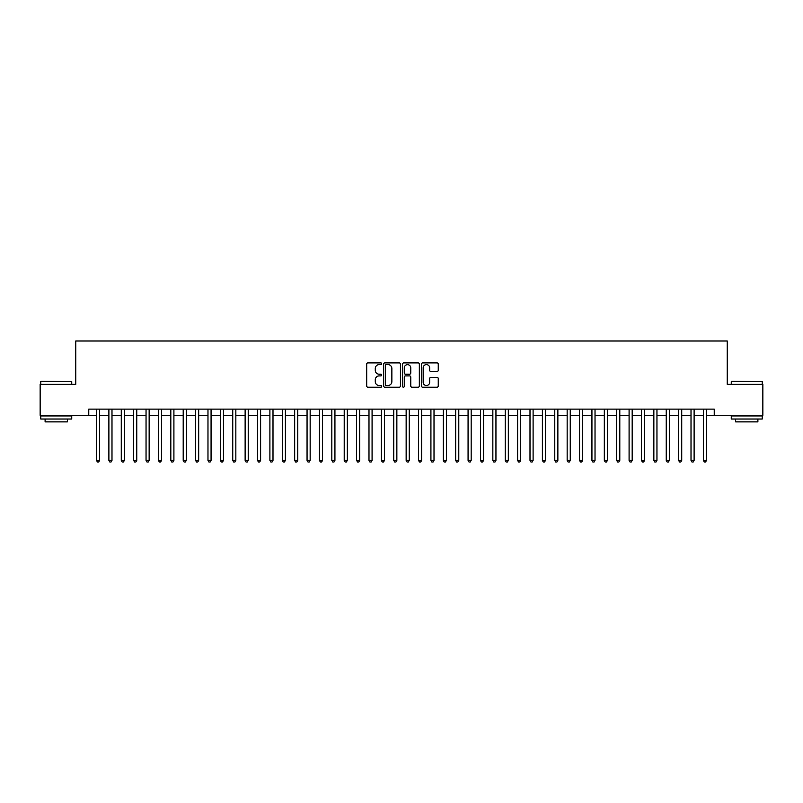 <?xml version="1.0" encoding="UTF-8"?>
<svg xmlns="http://www.w3.org/2000/svg" width="803" height="803" viewBox="0 0 803 803"><rect width="100%" height="100%" fill="white"/><g stroke="black" fill="none" stroke-linecap="round" stroke-linejoin="round"><path stroke-width="1.2" d="M381.686 363.749A0.853 0.853 0 0 0 380.833 362.896L367.915 362.896A1.215 1.215 0 0 0 366.7 364.11L366.7 386.002A1.215 1.215 0 0 0 367.915 387.217L380.833 387.217A0.853 0.853 0 0 0 381.686 386.363A0.853 0.853 0 0 0 380.833 385.51L379.157 385.51A3.895 3.895 0 0 1 375.272 381.626L375.272 379.799A3.895 3.895 0 0 1 379.157 375.904L380.833 375.904A0.853 0.853 0 0 0 381.686 375.061A0.853 0.853 0 0 0 380.833 374.208L379.157 374.208A3.895 3.895 0 0 1 375.272 370.313L375.272 368.497A3.895 3.895 0 0 1 379.157 364.602L380.833 364.602A0.853 0.853 0 0 0 381.686 363.749M437.033 371.468A1.215 1.215 0 0 0 438.247 370.253L438.247 364.11A1.215 1.215 0 0 0 437.033 362.896L422.679 362.896A1.215 1.215 0 0 0 421.465 364.11L421.465 386.002A1.215 1.215 0 0 0 422.679 387.217L437.033 387.217A1.215 1.215 0 0 0 438.247 386.002L438.247 378.584A1.215 1.215 0 0 0 437.033 377.37L430.89 377.37A1.215 1.215 0 0 0 429.675 378.584L429.675 382.258A3.252 3.252 0 0 1 426.423 385.51A3.252 3.252 0 0 1 423.171 382.258L423.171 367.854A3.252 3.252 0 0 1 426.423 364.602A3.252 3.252 0 0 1 429.675 367.854L429.675 370.253A1.215 1.215 0 0 0 430.89 371.468L437.033 371.468M88.762 415.312L40.15 415.312L40.15 384.346L75.763 384.346L75.763 340.994L727.237 340.994L727.237 384.346L762.85 384.346L762.85 415.312L714.238 415.312L714.238 409.118L88.762 409.118L88.762 415.312L96.501 415.312M400.436 364.11A1.215 1.215 0 0 0 399.221 362.896L384.878 362.896A1.215 1.215 0 0 0 383.663 364.11L383.663 386.002A1.215 1.215 0 0 0 384.878 387.217L399.221 387.217A1.215 1.215 0 0 0 400.436 386.002L400.436 364.11M403.779 362.896L418.122 362.896A1.215 1.215 0 0 1 419.337 364.11L419.337 386.002A1.215 1.215 0 0 1 418.122 387.217L411.989 387.217A1.215 1.215 0 0 1 410.775 386.002L410.775 377.119A1.215 1.215 0 0 0 409.55 375.904L405.485 375.904A1.215 1.215 0 0 0 404.27 377.119L404.27 386.363A0.853 0.853 0 0 1 403.417 387.217A0.853 0.853 0 0 1 402.564 386.363L402.564 364.11A1.215 1.215 0 0 1 403.779 362.896M99.602 415.312L108.887 415.312M111.988 415.312L121.273 415.312M124.375 415.312L133.659 415.312M136.761 415.312L146.046 415.312M149.147 415.312L158.432 415.312M161.533 415.312L170.818 415.312M173.91 415.312L183.204 415.312M186.296 415.312L195.591 415.312M198.682 415.312L207.977 415.312M211.069 415.312L220.363 415.312M223.455 415.312L232.75 415.312M235.841 415.312L245.136 415.312M248.227 415.312L257.522 415.312M260.614 415.312L269.898 415.312M273 415.312L282.285 415.312M285.386 415.312L294.671 415.312M297.772 415.312L307.057 415.312M310.159 415.312L319.443 415.312M322.545 415.312L331.83 415.312M334.931 415.312L344.216 415.312M347.318 415.312L356.602 415.312M359.694 415.312L368.989 415.312M372.08 415.312L381.375 415.312M384.466 415.312L393.761 415.312M396.853 415.312L406.147 415.312M409.239 415.312L418.534 415.312M421.625 415.312L430.92 415.312M434.011 415.312L443.306 415.312M446.398 415.312L455.682 415.312M458.784 415.312L468.069 415.312M471.17 415.312L480.455 415.312M483.557 415.312L492.841 415.312M495.943 415.312L505.228 415.312M508.329 415.312L517.614 415.312M520.715 415.312L530 415.312M533.102 415.312L542.386 415.312M545.478 415.312L554.773 415.312M557.864 415.312L567.159 415.312M570.25 415.312L579.545 415.312M582.637 415.312L591.931 415.312M595.023 415.312L604.318 415.312M607.409 415.312L616.704 415.312M619.796 415.312L629.09 415.312M632.182 415.312L641.467 415.312M644.568 415.312L653.853 415.312M656.954 415.312L666.239 415.312M669.341 415.312L678.625 415.312M681.727 415.312L691.012 415.312M694.113 415.312L703.398 415.312M706.499 415.312L714.238 415.312M386.213 364.602A0.853 0.853 0 0 0 385.36 365.455L385.36 384.657A0.853 0.853 0 0 0 386.213 385.51L387.979 385.51A3.895 3.895 0 0 0 391.864 381.626L391.864 368.497A3.895 3.895 0 0 0 387.979 364.602L386.213 364.602M410.775 367.915A3.252 3.252 0 0 0 407.522 364.662A3.252 3.252 0 0 0 404.27 367.915L404.27 372.993A1.215 1.215 0 0 0 405.485 374.208L409.55 374.208A1.215 1.215 0 0 0 410.775 372.993L410.775 367.915M99.602 409.118L99.602 460.39L96.501 460.39L96.501 409.118M99.602 460.39L98.669 462.006L97.434 462.006L96.501 460.39M41.144 381.254L71.738 381.626L41.144 381.254M56.25 419.025L40.772 419.025L40.772 415.934L71.738 415.934L71.738 419.025L56.25 419.025M67.402 419.025L67.402 421.876L45.109 421.876L45.109 419.025M731.633 381.254L762.228 381.626L731.633 381.254M746.75 419.025L731.262 419.025L731.262 415.934L762.228 415.934L762.228 419.025L746.75 419.025M757.891 419.025L757.891 421.876L735.598 421.876L735.598 419.025M111.988 409.118L111.988 460.39L108.887 460.39L108.887 409.118M111.988 460.39L111.055 462.006L109.82 462.006L108.887 460.39M124.375 409.118L124.375 460.39L121.273 460.39L121.273 409.118M124.375 460.39L123.441 462.006L122.207 462.006L121.273 460.39M136.761 409.118L136.761 460.39L133.659 460.39L133.659 409.118M136.761 460.39L135.827 462.006L134.593 462.006L133.659 460.39M149.147 409.118L149.147 460.39L146.046 460.39L146.046 409.118M149.147 460.39L148.214 462.006L146.979 462.006L146.046 460.39M161.533 409.118L161.533 460.39L158.432 460.39L158.432 409.118M161.533 460.39L160.6 462.006L159.365 462.006L158.432 460.39M173.91 409.118L173.91 460.39L170.818 460.39L170.818 409.118M173.91 460.39L172.986 462.006L171.752 462.006L170.818 460.39M186.296 409.118L186.296 460.39L183.204 460.39L183.204 409.118M186.296 460.39L185.373 462.006L184.128 462.006L183.204 460.39M198.682 409.118L198.682 460.39L195.591 460.39L195.591 409.118M198.682 460.39L197.759 462.006L196.514 462.006L195.591 460.39M211.069 409.118L211.069 460.39L207.977 460.39L207.977 409.118M211.069 460.39L210.145 462.006L208.9 462.006L207.977 460.39M223.455 409.118L223.455 460.39L220.363 460.39L220.363 409.118M223.455 460.39L222.531 462.006L221.287 462.006L220.363 460.39M235.841 409.118L235.841 460.39L232.75 460.39L232.75 409.118M235.841 460.39L234.918 462.006L233.673 462.006L232.75 460.39M248.227 409.118L248.227 460.39L245.136 460.39L245.136 409.118M248.227 460.39L247.304 462.006L246.059 462.006L245.136 460.39M260.614 409.118L260.614 460.39L257.522 460.39L257.522 409.118M260.614 460.39L259.68 462.006L258.446 462.006L257.522 460.39M273 409.118L273 460.39L269.898 460.39L269.898 409.118M273 460.39L272.066 462.006L270.832 462.006L269.898 460.39M285.386 409.118L285.386 460.39L282.285 460.39L282.285 409.118M285.386 460.39L284.453 462.006L283.218 462.006L282.285 460.39M297.772 409.118L297.772 460.39L294.671 460.39L294.671 409.118M297.772 460.39L296.839 462.006L295.604 462.006L294.671 460.39M310.159 409.118L310.159 460.39L307.057 460.39L307.057 409.118M310.159 460.39L309.225 462.006L307.991 462.006L307.057 460.39M322.545 409.118L322.545 460.39L319.443 460.39L319.443 409.118M322.545 460.39L321.612 462.006L320.377 462.006L319.443 460.39M334.931 409.118L334.931 460.39L331.83 460.39L331.83 409.118M334.931 460.39L333.998 462.006L332.763 462.006L331.83 460.39M347.318 409.118L347.318 460.39L344.216 460.39L344.216 409.118M347.318 460.39L346.384 462.006L345.149 462.006L344.216 460.39M359.694 409.118L359.694 460.39L356.602 460.39L356.602 409.118M359.694 460.39L358.77 462.006L357.536 462.006L356.602 460.39M372.08 409.118L372.08 460.39L368.989 460.39L368.989 409.118M372.08 460.39L371.157 462.006L369.912 462.006L368.989 460.39M384.466 409.118L384.466 460.39L381.375 460.39L381.375 409.118M384.466 460.39L383.543 462.006L382.298 462.006L381.375 460.39M396.853 409.118L396.853 460.39L393.761 460.39L393.761 409.118M396.853 460.39L395.929 462.006L394.685 462.006L393.761 460.39M409.239 409.118L409.239 460.39L406.147 460.39L406.147 409.118M409.239 460.39L408.315 462.006L407.071 462.006L406.147 460.39M421.625 409.118L421.625 460.39L418.534 460.39L418.534 409.118M421.625 460.39L420.702 462.006L419.457 462.006L418.534 460.39M434.011 409.118L434.011 460.39L430.92 460.39L430.92 409.118M434.011 460.39L433.088 462.006L431.843 462.006L430.92 460.39M446.398 409.118L446.398 460.39L443.306 460.39L443.306 409.118M446.398 460.39L445.464 462.006L444.23 462.006L443.306 460.39M458.784 409.118L458.784 460.39L455.682 460.39L455.682 409.118M458.784 460.39L457.851 462.006L456.616 462.006L455.682 460.39M471.17 409.118L471.17 460.39L468.069 460.39L468.069 409.118M471.17 460.39L470.237 462.006L469.002 462.006L468.069 460.39M483.557 409.118L483.557 460.39L480.455 460.39L480.455 409.118M483.557 460.39L482.623 462.006L481.388 462.006L480.455 460.39M495.943 409.118L495.943 460.39L492.841 460.39L492.841 409.118M495.943 460.39L495.009 462.006L493.775 462.006L492.841 460.39M508.329 409.118L508.329 460.39L505.228 460.39L505.228 409.118M508.329 460.39L507.396 462.006L506.161 462.006L505.228 460.39M520.715 409.118L520.715 460.39L517.614 460.39L517.614 409.118M520.715 460.39L519.782 462.006L518.547 462.006L517.614 460.39M533.102 409.118L533.102 460.39L530 460.39L530 409.118M533.102 460.39L532.168 462.006L530.934 462.006L530 460.39M545.478 409.118L545.478 460.39L542.386 460.39L542.386 409.118M545.478 460.39L544.554 462.006L543.32 462.006L542.386 460.39M557.864 409.118L557.864 460.39L554.773 460.39L554.773 409.118M557.864 460.39L556.941 462.006L555.696 462.006L554.773 460.39M570.25 409.118L570.25 460.39L567.159 460.39L567.159 409.118M570.25 460.39L569.327 462.006L568.082 462.006L567.159 460.39M582.637 409.118L582.637 460.39L579.545 460.39L579.545 409.118M582.637 460.39L581.713 462.006L580.469 462.006L579.545 460.39M595.023 409.118L595.023 460.39L591.931 460.39L591.931 409.118M595.023 460.39L594.1 462.006L592.855 462.006L591.931 460.39M607.409 409.118L607.409 460.39L604.318 460.39L604.318 409.118M607.409 460.39L606.486 462.006L605.241 462.006L604.318 460.39M619.796 409.118L619.796 460.39L616.704 460.39L616.704 409.118M619.796 460.39L618.872 462.006L617.627 462.006L616.704 460.39M632.182 409.118L632.182 460.39L629.09 460.39L629.09 409.118M632.182 460.39L631.248 462.006L630.014 462.006L629.09 460.39M644.568 409.118L644.568 460.39L641.467 460.39L641.467 409.118M644.568 460.39L643.635 462.006L642.4 462.006L641.467 460.39M656.954 409.118L656.954 460.39L653.853 460.39L653.853 409.118M656.954 460.39L656.021 462.006L654.786 462.006L653.853 460.39M669.341 409.118L669.341 460.39L666.239 460.39L666.239 409.118M669.341 460.39L668.407 462.006L667.173 462.006L666.239 460.39M681.727 409.118L681.727 460.39L678.625 460.39L678.625 409.118M681.727 460.39L680.793 462.006L679.559 462.006L678.625 460.39M694.113 409.118L694.113 460.39L691.012 460.39L691.012 409.118M694.113 460.39L693.18 462.006L691.945 462.006L691.012 460.39M706.499 409.118L706.499 460.39L703.398 460.39L703.398 409.118M706.499 460.39L705.566 462.006L704.331 462.006L703.398 460.39M40.772 384.346L40.772 381.626M47.829 415.934L47.829 415.312M64.672 415.934L64.672 415.312M71.738 384.346L71.738 381.626M731.262 384.346L731.262 381.626M738.328 415.934L738.328 415.312M755.171 415.934L755.171 415.312M762.228 384.346L762.228 381.626"/></g></svg>
